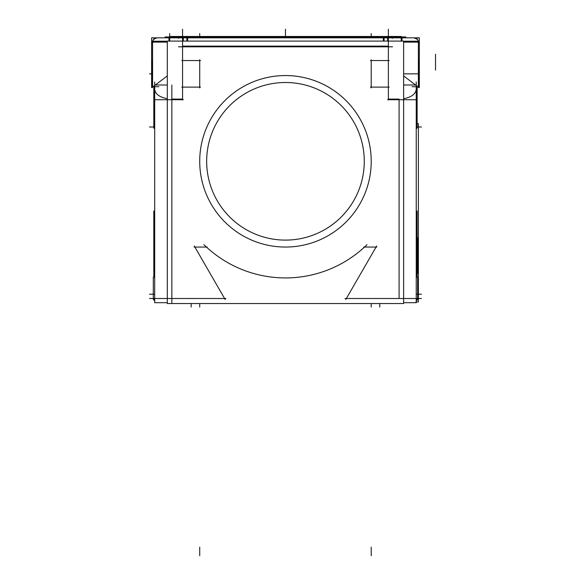 <?xml version="1.0" encoding="UTF-8"?>
<svg xmlns="http://www.w3.org/2000/svg" width="585" height="585" viewBox="0 0 585 585"><rect width="100%" height="100%" fill="white"/><g stroke="black" fill="none" stroke-linecap="round" stroke-linejoin="round"><path stroke-width="0.88" d="M154.703 89.183C155.215 93.995 159.42 97.176 167.303 98.733C159.42 97.176 155.215 93.995 154.703 89.183M182.571 99.092L171.851 99.092L182.571 99.092M416.235 89.183C415.723 93.995 411.518 97.176 403.628 98.733C411.518 97.176 415.723 93.995 416.235 89.183M388.367 99.092L399.087 99.092L388.367 99.092M388.367 46.135L182.571 46.135L388.367 46.135M153.102 86.704L167.303 75.918M152.751 40.84L153.19 39.875M153.358 39.619L154.213 38.727M418.026 40.402L416.732 38.734M415.489 38.062L419.321 37.828L419.321 42.859L418.377 42.859M414.092 37.828A4.285 4.285 0 0 1 418.29 41.221L417.397 39.385L414.092 37.828A4.285 4.285 0 0 1 418.29 41.221A4.285 4.285 0 0 0 414.092 37.828M417.836 86.704L403.628 75.918M149.468 298.504L225.986 298.504M344.953 298.504L421.463 298.504M416.235 211.039L417.134 211.039L417.134 277.151M417.134 299.279L417.134 300.215L416.235 300.215M154.703 211.039L153.804 211.039L153.804 277.151M153.804 299.279L153.804 300.215L154.703 300.215M421.463 294.218L416.235 294.218M154.703 294.218L149.468 294.218M154.703 302.752L154.703 81.937M417.134 123.574L418.377 123.574L418.377 301.933L416.015 301.933M416.235 302.752L416.235 81.937M416.235 277.151L417.631 277.151L417.631 299.279L416.235 299.279M194.286 246.022L225.181 299.535M154.703 277.151L153.307 277.151L153.307 299.279L154.703 299.279M154.718 298.504L154.703 302.686L167.303 302.686M154.703 85L167.303 85M183.346 99.728L153.928 99.728L153.928 87.596M153.811 87.596L153.811 128.203L154.703 128.203M417.134 87.596L417.134 128.203L416.235 128.203M387.592 99.728L417.01 99.728L417.01 87.596M403.628 85L416.235 85M416.22 298.504L416.22 302.686L403.628 302.686M167.303 303.549L167.303 41.089L403.628 41.089L403.628 303.549L167.303 303.549M207.207 247.053L194.11 247.053M367.029 244.662A116.62 116.62 0 0 1 203.909 244.662M376.828 247.053L363.731 247.053M345.757 299.535L376.652 246.022M182.571 84.576L182.571 99.867M182.571 40.372L182.571 86.229M178.454 46.807L392.484 46.807M388.367 40.372L388.367 86.229M388.367 84.576L388.367 99.867M370.444 87.128L389.142 87.128M371.219 59.772L371.219 87.904M389.142 60.547L370.444 60.547M200.494 60.547L181.796 60.547M199.719 87.904L199.719 59.772M181.796 87.128L200.494 87.128M206.819 166.25A78.807 78.807 0 0 1 285.465 82.5A78.807 78.807 0 0 1 364.119 166.25M364.119 156.356A78.807 78.807 0 0 1 285.465 240.106A78.807 78.807 0 0 1 206.819 156.356M421.463 127.004L416.235 127.004M154.703 127.004L149.468 127.004M371.051 166.688A85.746 85.746 0 0 0 285.465 75.553A85.746 85.746 0 0 0 199.887 166.688M199.887 155.917A85.746 85.746 0 0 0 285.465 247.053A85.746 85.746 0 0 0 371.051 155.917M187.602 41.089L187.602 37.074L388.367 37.074L388.301 37.828M182.637 37.828L182.571 37.074L187.602 37.074M182.571 41.089L182.571 36.884M168.955 41.089L168.955 37.828M182.571 37.893L183.317 37.828L183.317 41.089M152.239 61.008L152.239 86.704M152.575 41.74L152.575 86.704M167.303 41.221L152.575 41.221M156.868 37.828L153.533 39.385L152.648 41.221M151.698 37.828L419.24 37.828M152.619 42.859A4.285 4.285 0 0 1 157.592 37.893M151.807 86.704L158.879 86.704M152.561 87.596L151.617 87.596L151.617 41.221M152.561 42.859L151.617 42.859L151.617 37.828L156.1 37.893M403.628 41.221L418.377 41.221L418.377 87.596L419.321 87.596L419.321 41.221M418.312 42.859A4.285 4.285 0 0 0 413.346 37.893M419.131 86.704L412.059 86.704M418.377 41.221L418.363 41.74M418.363 86.704L418.377 87.596M387.614 41.089L387.614 37.828L388.367 37.893M401.983 41.089L401.983 37.828M418.699 61.008L418.699 86.704M388.367 41.089L388.367 36.884M383.336 41.089L383.336 37.074M401.23 38.31L401.23 36.482L392.484 36.482L392.484 38.31M401.222 36.965L401.222 36.482M387.884 37.074L387.884 36.482M178.454 38.31L178.454 36.482L392.484 36.482M183.054 37.074L183.054 36.482M169.716 36.965L169.877 36.482M178.454 36.482L169.708 36.482L169.708 38.31M165.08 36.965L405.858 36.965M171.851 99.728L171.851 298.504L171.851 99.728M399.087 298.504L399.087 99.728L399.087 298.504M371.219 303.549L371.219 307.074M199.719 303.549L199.719 307.074M171.851 85L171.851 302.686M199.719 555.75L199.719 547.172L199.719 555.75M417.946 273.553L417.946 237.7L417.946 273.553M371.219 555.75L371.219 547.172L371.219 555.75M379.789 303.549L379.789 307.074M191.141 303.549L191.141 307.074M186.856 37.828L186.856 41.089M169.708 41.089L169.708 33.535M167.303 42.113L152.561 42.113M419.306 42.113L403.628 42.113M401.23 41.221L401.23 36.767M384.082 41.089L384.082 37.828M435.532 54.222L435.532 68.584L435.532 54.222M152.239 73.842L149.555 73.842M199.719 36.482L199.719 33.535M371.219 36.482L371.219 33.535M418.699 73.842L403.628 73.842L418.699 73.842M285.465 36.482L285.465 29.25L285.465 36.482M435.532 70.127L435.532 54.405L435.532 70.127M388.367 36.482L388.367 29.25L388.367 36.482M182.571 36.482L182.571 29.25L182.571 36.482"/></g></svg>
